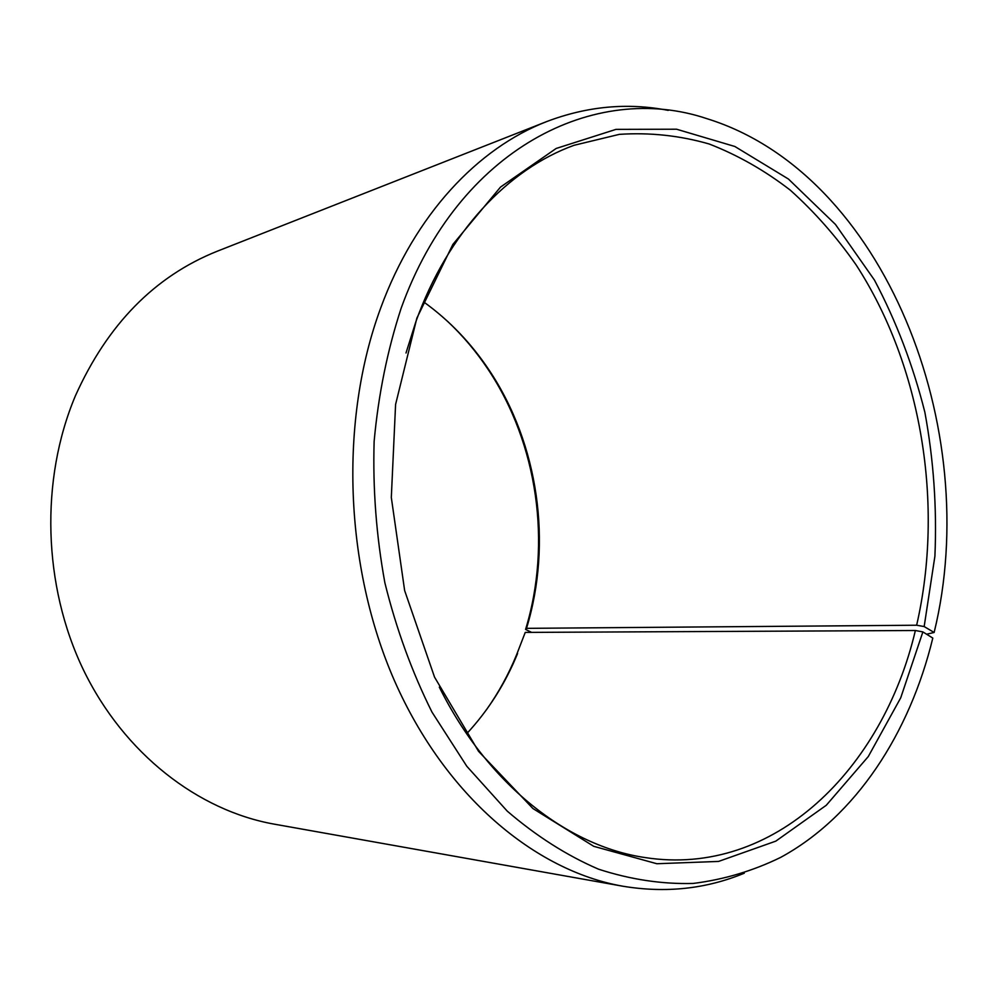 <?xml version="1.0" encoding="UTF-8"?>
<svg xmlns="http://www.w3.org/2000/svg" width="996" height="996" viewBox="0 0 996 996"><rect width="100%" height="100%" fill="white"/><g stroke="black" fill="none" stroke-linecap="round" stroke-linejoin="round"><path stroke-width="1.49" d="M406.007 352.995L415.917 321.546C447.939 232.193 508.159 169.096 574.07 145.292L619.338 134.36C649.865 132.344 679.82 135.543 709.189 143.997C737.887 155.152 764.953 170.565 790.376 190.236C814.628 211.999 836.54 236.874 856.112 264.886C921.698 366.067 944.357 504.586 916.644 625.227L924.163 626.559L934.136 632.472L926.604 634.228M423.611 301.875C449.383 320.438 471.295 343.309 489.36 370.487C538.512 444.179 552.568 543.131 526.51 628.351L916.644 625.227M447.615 321.384C462.854 335.702 476.349 351.713 488.127 369.429C537.703 443.743 551.871 543.48 525.589 629.422L526.51 628.351M744.261 873.206C706.127 888.98 665.627 893.312 622.774 886.203L274.41 824.178C198.329 810.682 124.176 753.947 83.403 669.822C42.878 585.66 40.039 479.748 75.385 395.86C107.456 324.447 154.754 276.228 217.29 251.204L546.555 121.624C587.167 106.186 627.717 102.451 668.216 110.382M622.774 886.203C534.939 870.79 445.399 796.09 394.677 681.214C344.193 566.4 339.175 420.225 380.746 307.876C414.934 214.601 477.744 148.28 546.555 121.624M525.241 632.41L516.575 654.82L525.241 632.41L915.374 630.505L922.881 631.912L932.804 638.075C909.697 733.243 855.95 816.459 780.565 857.444C752.951 870.927 723.818 879.605 693.179 883.44C661.954 884.286 630.406 879.53 598.534 869.184C566.861 855.539 536.433 836.192 507.238 811.13L466.788 766.248L431.978 712.09C411.946 671.914 396.259 628.85 384.892 582.872C376.314 535.948 372.728 488.775 374.135 441.353C378.43 394.578 387.432 350.243 401.127 308.312C458.471 148.379 595.359 81 706.923 118.673C884.734 173.777 983.899 429.475 934.136 632.472M922.881 631.912L900.708 697.86L868.275 756.562L826.282 805.266L775.809 841.134L718.552 861.428L656.85 863.731L593.753 846.326L532.947 808.553L478.516 751.283L434.555 677.156L404.65 590.591L391.316 497.477L395.586 404.451L416.876 318.085L452.869 244.418L500.515 187.074L556.154 148.466L616.001 129.368L676.57 129.219L734.861 146.487L788.434 179.031L835.432 224.411L874.451 280.088C896.288 321.384 913.095 365.457 924.873 412.282C933.638 459.965 936.987 507.935 934.908 556.191L924.163 626.559M915.374 630.505C882.854 768.812 774.465 877.613 645.072 857.568C567.77 846.301 487.841 784.699 439.311 687.128M531.578 632.373L525.589 629.422M516.575 654.82C508.533 674.504 498.448 692.867 486.347 709.911M517.571 653.525C505.233 683.742 488.264 710.484 466.663 733.766M489.36 370.487L488.127 369.429"/></g></svg>
